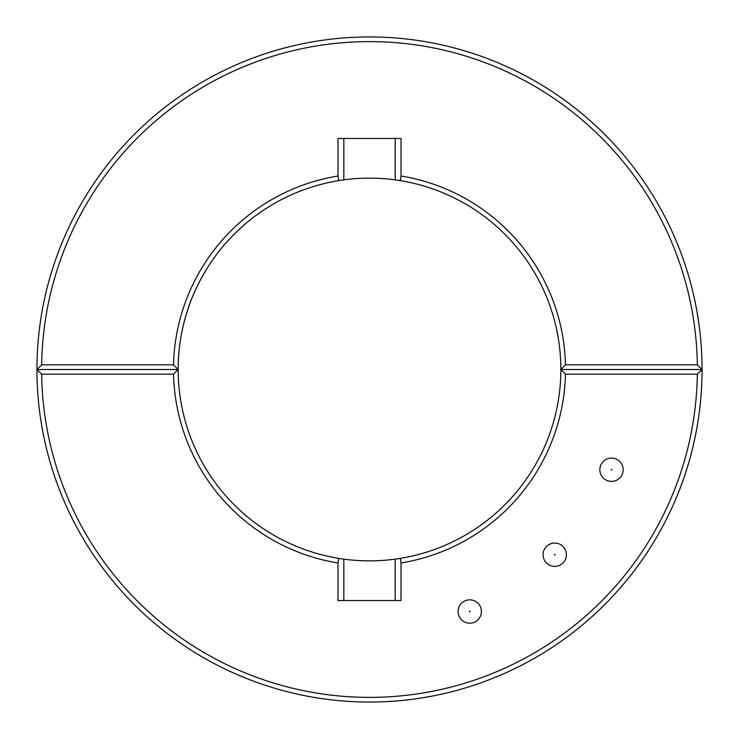 <?xml version="1.0" encoding="UTF-8"?>
<svg xmlns="http://www.w3.org/2000/svg" width="739" height="739" viewBox="0 0 739 739"><rect width="100%" height="100%" fill="white"/><g stroke="black" fill="none" stroke-linecap="round" stroke-linejoin="round"><path stroke-width="1.11" d="M565.474 374.165A196.029 196.029 0 0 1 401.009 562.979L400.316 558.361A191.364 191.364 0 0 0 560.864 369.5L565.474 364.835L697.348 364.835L702.05 369.5L560.864 369.5L702.05 369.5L697.348 374.165L565.474 374.165L560.864 369.5L565.474 364.835L697.348 364.835L702.05 369.5A332.55 332.55 0 0 0 369.5 36.95A332.55 332.55 0 0 0 36.95 369.5L41.652 364.835L173.526 364.835L178.136 369.5L36.95 369.5L178.136 369.5L173.526 374.165L41.652 374.165L36.95 369.5L41.652 364.835L173.526 364.835L178.136 369.5L36.95 369.5A332.55 332.55 0 0 0 369.5 702.05A332.55 332.55 0 0 0 702.05 369.5L560.864 369.5A191.364 191.364 0 0 0 400.316 180.639L401.009 176.021L401.009 138.461L337.991 138.461L337.991 176.021A196.029 196.029 0 0 0 173.526 364.835A196.029 196.029 0 0 1 337.991 176.021L338.684 180.639A191.364 191.364 0 0 0 338.684 558.361L343.829 559.137L343.829 600.539M560.864 369.5A191.364 191.364 0 0 0 400.316 180.639L395.171 179.863L395.171 138.461L395.171 179.863A191.364 191.364 0 0 0 343.829 179.863L343.829 138.461L343.829 179.863L338.684 180.639L343.829 179.863A191.364 191.364 0 0 1 395.171 179.863L400.316 180.639L401.009 176.021L401.009 138.461L337.991 138.461L337.991 176.021L338.684 180.639A191.364 191.364 0 0 0 178.136 369.5M565.474 364.835A196.029 196.029 0 0 0 401.009 176.021A196.029 196.029 0 0 1 565.474 364.835M697.348 364.835A327.885 327.885 0 0 0 369.5 41.615A327.885 327.885 0 0 0 41.652 364.835A327.885 327.885 0 0 1 369.5 41.615A327.885 327.885 0 0 1 697.348 364.835M623.18 469.745A11.667 11.667 0 0 1 605.684 479.851A11.667 11.667 0 0 1 605.684 459.64A11.667 11.667 0 0 1 623.18 469.745M338.684 558.361L337.991 562.979L337.991 600.539L401.009 600.539L401.009 562.979M337.991 562.979A196.029 196.029 0 0 1 173.526 374.165M697.348 374.165A327.885 327.885 0 0 1 369.5 697.385A327.885 327.885 0 0 1 41.652 374.165M566.397 554.73A11.667 11.667 0 0 1 548.892 564.836A11.667 11.667 0 0 1 548.892 544.625A11.667 11.667 0 0 1 566.397 554.73M481.412 611.513A11.667 11.667 0 0 1 463.916 621.619A11.667 11.667 0 0 1 463.916 601.407A11.667 11.667 0 0 1 481.412 611.513M343.829 559.137A191.364 191.364 0 0 0 395.171 559.137L400.316 558.361M395.171 559.137L395.171 600.539M469.745 611.116L470.143 611.513L469.459 611.8L469.745 611.116M555.128 554.73L554.444 555.017L554.73 554.333L555.128 554.73M611.92 469.745L611.236 470.032L611.513 469.348L611.92 469.745M702.05 369.5A332.55 332.55 0 0 0 369.5 36.95A332.55 332.55 0 0 0 36.95 369.5"/></g></svg>
